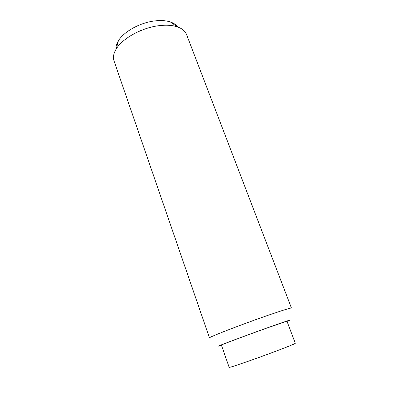 <?xml version="1.0" encoding="UTF-8"?>
<svg xmlns="http://www.w3.org/2000/svg" width="411" height="411" viewBox="0 0 411 411"><rect width="100%" height="100%" fill="white"/><g stroke="black" fill="none" stroke-linecap="round" stroke-linejoin="round"><path stroke-width="0.62" d="M286.945 321.212L267.787 327.731C246.687 335.248 220.096 345.204 221.39 345.076L229.158 367.367C228.151 368.359 255.257 359.014 276.408 351.009C288.717 346.35 295.021 343.771 295.319 343.283L286.945 321.212M159.571 25.616C166.501 24.835 172.384 25.235 177.218 26.807C182.078 28.472 185.181 31.03 186.522 34.478L291.461 308.086C290.798 307.747 282.804 310.223 267.489 315.509C240.867 324.721 207.591 337.647 209.492 337.919L114.006 60.869C112.82 57.37 113.554 53.415 116.205 49.012C122.478 38.274 142.216 27.455 159.571 25.616M115.969 49.397C115.712 46.767 116.493 43.946 118.317 40.925C123.732 31.59 140.459 22.379 155.255 20.863C161.174 20.216 166.219 20.586 170.401 21.968C173.735 23.108 176.149 24.768 177.639 26.951M221.452 345.25L219.448 345.882C212.41 348.05 243.184 336.445 268.948 327.264C284.741 321.654 291.404 319.429 288.948 320.585L287.012 321.392M170.401 21.968L177.218 26.807M118.317 40.925L116.205 49.012"/></g></svg>
